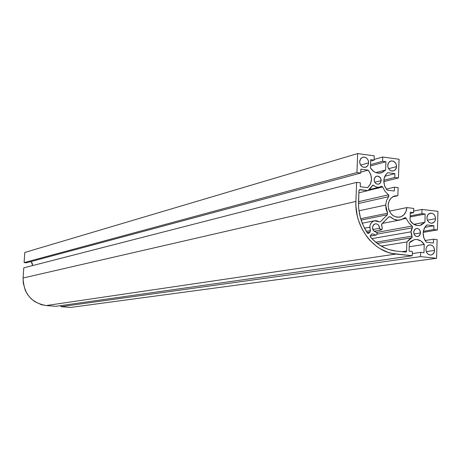 <?xml version="1.0" encoding="UTF-8"?>
<svg xmlns="http://www.w3.org/2000/svg" width="461" height="461" viewBox="0 0 461 461"><rect width="100%" height="100%" fill="white"/><g stroke="black" fill="none" stroke-linecap="round" stroke-linejoin="round"><path stroke-width="0.69" d="M434.596 250.409C434.377 252.933 433.219 254.46 431.121 254.991C428.004 254.996 426.281 253.164 425.952 249.482C426.171 246.981 427.312 245.454 429.381 244.912C432.527 244.877 434.262 246.71 434.596 250.409L426.269 251.608L434.596 250.409L434.21 252.311L432.556 254.42L430.977 255.014L429.289 254.835L427.75 253.913L426.598 252.38L426.004 250.484L426.068 248.502L426.765 246.739L428.004 245.471L429.589 244.883L431.271 245.062L432.804 245.99L433.951 247.517L434.596 250.409M396.564 166.594L395.676 169.389L393.515 170.968C390.098 171.267 388.174 169.412 387.741 165.407L388.617 162.635L390.738 161.05C394.184 160.722 396.126 162.572 396.564 166.594L388.594 168.703L396.564 166.594L396.166 168.49L395.158 170.005L392.853 171.094L391.13 170.864L389.562 169.896L388.393 168.328L387.793 166.409L387.857 164.427L388.583 162.687L389.845 161.454L391.464 160.912L393.187 161.148L395.394 162.842L396.293 164.612L396.564 166.594M368.679 162.842L367.786 165.632L365.631 167.234C362.11 167.579 360.127 165.712 359.684 161.632L360.56 158.866L362.68 157.259C366.224 156.878 368.218 158.74 368.679 162.842L360.635 165.096L368.679 162.842L367.82 165.585L366.53 166.83L364.882 167.378L363.13 167.147L361.533 166.162L360.341 164.583L359.73 162.647L359.805 160.641L361.13 158.186L362.634 157.276L364.369 157.12L366.074 157.743L367.492 159.051L368.402 160.843L368.679 162.842M381.207 180.608L380.481 182.856L378.729 184.112C376.009 184.331 374.488 182.856 374.153 179.698L374.874 177.462L376.602 176.2C379.334 175.964 380.872 177.433 381.207 180.608L374.776 182.216L381.207 180.608L380.077 183.328L378.907 184.06L377.547 184.193L376.205 183.714L375.087 182.689L374.367 181.277L374.246 178.914L375.289 176.972L376.464 176.246L377.824 176.114L380.273 177.618L381.207 180.608M420.582 232.897L419.792 235.271L417.902 236.499C415.373 236.551 413.966 235.093 413.696 232.125L414.474 229.768L416.346 228.535C418.893 228.46 420.305 229.918 420.582 232.897L414.024 234.015L420.582 232.897L419.487 235.623L418.346 236.372L417.021 236.533L415.707 236.078L414.618 235.081L413.909 233.692L413.782 231.347L414.796 229.394L415.937 228.65L417.268 228.495L418.576 228.95L419.666 229.947L420.582 232.897M435.53 218.693C435.334 221.113 434.233 222.611 432.239 223.182C429.047 223.274 427.272 221.441 426.915 217.673L427.866 214.751L430.165 213.201C433.375 213.074 435.161 214.907 435.53 218.693L427.387 220.197L435.53 218.693L435.149 220.583L434.17 222.11L431.922 223.233L430.24 223.038L428.707 222.098L427.56 220.565L426.967 218.67L427.024 216.699L427.727 214.953L428.961 213.702L431.381 213.143L433.017 213.725L434.377 214.982L435.259 216.728L435.53 218.693M383.811 180.943C384.001 177.427 385.298 174.684 387.701 172.708L394.893 173.653L384.947 176.194L394.893 173.653L394.766 177.491L383.857 180.222L394.766 177.491L398.448 177.975L383.806 181.611L398.448 177.975L399.065 159.252L382.745 157.011L399.065 159.252L398.448 177.975L394.766 177.491L394.893 173.653L387.701 172.708L386.128 174.281L384.14 178.505L383.846 182.372L384.854 186.555L387.113 190.122L384.595 185.887L383.811 180.943M399.831 217.125C404.067 215.857 406.395 212.677 406.815 207.588L413.724 208.424L406.815 207.588L389.366 211.19L406.815 207.588L405.974 211.616L403.853 214.872L400.759 216.854L397.157 217.258L393.608 216.019L390.646 213.316L388.727 209.559L388.156 205.335C388.571 200.351 390.83 197.193 394.933 195.867L397.866 195.689L392.599 196.876L397.866 195.689L398.131 187.65L397.866 195.689L394.27 196.063L391.159 198.028L389.009 201.284L388.156 205.335C388.951 213.501 392.841 217.431 399.831 217.125L399.41 217.206M423.129 233.185L424.195 228.495L426.898 224.928L433.916 225.74L426.898 224.928L425.37 226.524L423.434 230.754L423.123 233.894L423.498 236.718L424.777 240.008L426.373 242.244L433.409 243.016L433.519 239.19L437.12 239.587L433.519 239.19L425.082 240.533L433.519 239.19L433.409 243.016L426.373 242.244L423.901 238.083L423.129 233.185M370.114 236.078L371.687 234.027L370.114 236.078L375.784 235.081L372.914 233.946L371.514 234.2L372.914 233.946L375.784 235.081L370.114 236.09L370.437 237.017L370.114 236.078M375.715 242.204L412.071 236.107L411.051 231.825L371.889 238.619L411.051 231.825L412.324 227.82L377.127 234.102L412.324 227.82L411.414 229.687L411.051 231.825L411.275 234.044L412.071 236.107L411.69 237.795L377.334 243.483L411.69 237.795L409.097 239.582L406.896 241.962L412.019 237.507L412.071 236.107L375.715 242.204M381.581 224.628L381.915 223.816L388.975 216.768L381.679 224.179L382.273 228.587L381.241 229.976L379.576 228.287L372.868 229.532L379.576 228.287L380.36 229.814L381.841 229.647L382.273 228.587L381.581 224.628M372.482 227.486L373.277 225.124L375.168 223.867C377.813 223.752 379.282 225.222 379.576 228.287L378.637 225.291L377.519 224.276L376.176 223.816L374.805 223.971L373.623 224.72L372.482 227.486C372.615 229.987 373.75 231.48 375.894 231.964C377.484 232.926 377.571 233.963 376.147 235.064L377.069 234.257L376.994 232.782L373.422 230.488L372.482 227.486M366.305 231.347L370.356 230.592L369.762 227.181L364.507 228.178L369.762 227.181C370.062 223.775 371.635 221.649 374.476 220.796L379.144 221.845L376.879 220.802L375.277 220.681L373.727 221.026L371.71 222.375L370.316 224.53L369.849 226.265L370.356 230.592L370.12 231.981L367.065 232.54L370.12 231.981L368.886 233.208L367.838 233.399L368.886 233.208L368.42 233.468L367.359 232.984C361.199 223.579 358.266 213.172 358.543 201.757L358.946 190.664L360.041 189.598L359.407 189.748L368.011 190.589L358.871 192.796L368.011 190.589L370.396 188.399L372.309 185.668L368.011 190.589L360.041 189.598L359.286 189.851L358.946 190.664L358.56 205.871L358.894 209.997L360.525 218.128L363.377 225.878L367.359 232.984L368.714 233.347L370.12 231.981L370.448 230.967L370.356 230.592L366.305 231.347M360.692 218.704L387.597 213.213L385.673 205.036L358.998 210.792L385.673 205.036L386.531 200.489L388.686 196.663L358.508 203.491L388.686 196.663L386.531 200.489L385.673 205.036L386.093 209.254L387.597 213.213L387.43 214.728L361.107 220.053L387.43 214.728L380.365 221.77L379.144 221.845L380.365 221.77L387.43 214.728L387.597 213.213L360.692 218.704M373.842 185.478L372.188 185.887L373.842 185.478L375.531 186.699L377.432 187.287L379.351 187.189L381.109 186.411L379.501 187.149L377.392 187.281L375.317 186.584L373.842 185.478L372.891 185.201L372.309 185.668L373.012 185.178L373.842 185.478M382.607 187.005L368.137 190.491L382.607 187.005L385.079 191.361L388.456 194.83L385.079 191.361L382.607 187.005L381.109 186.411L381.95 186.325L382.607 187.005M358.549 201.676L388.456 194.83L388.686 196.663L388.94 195.712L388.456 194.83L358.549 201.676M390.306 216.797L388.611 217.131L390.306 216.797L393.706 219.148L397.503 220.151L401.289 219.701L404.666 217.857L400.396 219.943C396.725 220.652 393.366 219.597 390.306 216.797L388.975 216.768L390.306 216.797M406.199 218.376L402.954 218.998L406.199 218.376L408.677 222.669L412.036 226.051L408.677 222.669L406.199 218.376L405.04 217.678L404.666 217.857L405.519 217.707L406.199 218.376M376.758 232.43L412.036 226.051L412.324 227.82L412.52 226.887L412.036 226.051L376.758 232.43M381.23 246.093L406.896 241.962L381.23 246.093M401.911 251.694L406.602 250.997L406.896 241.962L406.602 250.997L405.789 252.069L396.051 251.078C386.283 249.92 377.743 245.229 370.437 237.017L373.139 239.887L379.103 244.751L385.644 248.335L389.061 249.608L396.051 251.078L405.542 252.081L406.279 251.804L406.602 250.997L401.911 251.694M424.235 244.439L409.201 246.756L424.235 244.439L423.982 252.714L424.235 244.439C421.682 240.671 418.438 239.063 414.485 239.605L409.322 242.82L409.063 251.136L412.37 251.487L412.238 255.763L395.953 254.063C373.906 252.38 354.48 227.146 355.909 201.44L23.108 278.006L23.765 267.841L356.607 182.366L23.765 267.841L23.108 278.006C23.638 293.674 31.331 302.86 46.186 305.557L395.953 254.063L46.186 305.557L55.919 306.306L412.238 255.763L55.919 306.306L46.186 305.557L41.421 304.698L34.759 301.638L30.904 298.538L27.695 294.712L25.257 290.321L23.257 283.037L23.108 278.006L355.909 201.44L355.938 206.176L357.217 215.621L358.451 220.231L362.046 229.002L367.019 236.879L369.958 240.383L376.591 246.353L380.221 248.756L387.92 252.305L391.913 253.412L412.238 255.763L412.37 251.487L409.063 251.136L409.322 242.82L410.907 241.247L414.802 239.553L416.928 239.513L421.008 241.045L424.235 244.439M412.307 253.579L420.697 252.363L423.982 252.714L420.697 252.363L412.307 253.579M60.979 305.585L60.915 306.686L420.565 256.627L420.697 252.363L420.565 256.627L60.915 306.686L70.556 307.429L436.573 258.298L420.565 256.627L436.573 258.298L437.12 239.587L436.573 258.298L70.556 307.429L60.915 306.686L60.979 305.585M424.806 227.342L433.916 225.74L424.806 227.342M423.313 231.353L433.807 229.555L433.916 225.74L433.807 229.555L423.313 231.353M423.175 232.384L437.403 229.964L433.807 229.555L437.403 229.964L423.175 232.384M437.95 211.345L437.403 229.964L437.95 211.345L422.011 209.421L413.638 211.098L422.011 209.421L421.884 213.656L422.011 209.421L437.95 211.345M410.175 215.932L421.884 213.656L410.175 215.932M410.146 216.947L425.157 214.048L421.884 213.656L425.157 214.048L410.146 216.947M413.805 224.305L424.909 222.277L425.157 214.048L424.909 222.277L419.954 225.406C415.96 226.017 412.653 224.398 410.031 220.542L410.29 212.273L410.031 220.542L413.269 223.965L417.361 225.521L419.475 225.492L421.504 224.916L424.909 222.277L413.805 224.305M410.255 213.328L413.592 212.665L410.29 212.273L413.592 212.665L410.255 213.328M413.724 208.424L413.592 212.665L413.724 208.424M398.131 187.65L394.443 187.183L386.295 189.114L394.443 187.183L394.316 191.027L387.113 190.122L394.316 191.027L394.443 187.183L398.131 187.65M374.13 159.443L382.745 157.011L382.601 161.269L370.552 164.6L382.601 161.269L385.949 161.725L370.506 165.966L385.949 161.725L385.667 170L375.848 172.587L385.667 170L381.356 172.875C377 173.832 373.358 172.201 370.431 167.977L370.725 159.656L374.107 160.117L370.679 161.079L374.107 160.117L374.257 155.847L357.655 153.571L24.761 252.467L24.105 262.609L356.964 172.552L357.655 153.571L24.761 252.467L24.105 262.609L356.964 172.552L360.744 173.042L26.34 262.805L24.105 262.609L26.34 262.805L360.744 173.042L360.882 169.164L368.206 170.132L360.779 172.137L368.206 170.132C372.776 176.58 372.569 182.423 367.59 187.662L360.248 186.734L360.393 182.844L356.607 182.366L355.909 201.44L356.607 182.366L360.393 182.844L360.248 186.734L367.59 187.662L370.408 184.083L371.531 179.358L370.748 174.391L368.206 170.132L360.882 169.164L360.744 173.042L356.964 172.552L357.655 153.571L374.257 155.847L374.107 160.117L370.725 159.656L370.431 167.977L373.744 171.48L375.778 172.564L377.928 173.123L382.175 172.593L385.667 170L385.949 161.725L382.601 161.269L382.745 157.011L374.13 159.443M32.668 265.553L31.164 261.514L32.253 263.358L32.668 265.553M371.687 234.027L372.914 233.946L371.687 234.027M379.242 187.212L369.157 189.655M362.237 223.216L374.476 220.796M376.084 235.075L370.114 236.136M381.178 229.987L374.194 231.266M399.86 220.047L382.319 223.412M419.522 225.481L419.954 225.406M380.965 172.973L381.356 172.875"/></g></svg>
